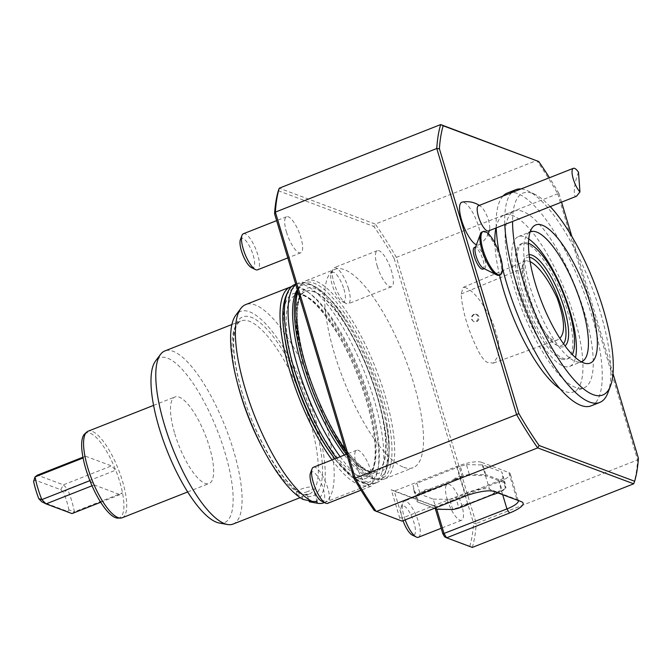 <?xml version="1.0" encoding="UTF-8"?>
<svg xmlns="http://www.w3.org/2000/svg" width="672" height="672" viewBox="0 0 672 672"><rect width="100%" height="100%" fill="white"/><g stroke="black" fill="none" stroke-linecap="round" stroke-linejoin="round"><path stroke-width="0.5" stroke-dasharray="3.36 2.52" d="M474.491 314.488A3.881 3.562 -69.5 0 0 474.214 321.712A3.881 3.562 -69.5 0 0 478.901 319.326A3.881 3.562 -69.5 0 0 474.491 314.488M473.785 314.219C470.576 316.672 470.484 319.082 473.516 321.443C476.935 321.796 478.506 320.124 478.212 316.428L476.179 314.168L473.785 314.219M464.646 287.33C473.5 290.371 483.034 302.442 493.24 323.551L498.574 341.435L498.154 356.168L493.34 363.14L487.208 362.351C484.428 360.83 481.488 357.101 478.38 351.162C468.14 330.473 462.395 311.43 461.152 294.025L463.168 287.423L464.646 287.33M530.065 261.5L526.033 260.702C524.42 261.475 523.698 263.861 523.849 267.868C525.109 285.818 531.031 305.474 541.624 326.827C548.318 338.142 553.627 342.46 557.525 339.788L559.81 338.251M561.557 202.146L558.961 193.486L557.76 193.746A217.098 66.368 -111.5 0 0 536.693 160.482L375.304 224.104L279.275 188.185M302.996 499.414L301.358 493.928L299.578 492.097L298.217 492.391L296.797 494.533L298.948 495.298L305.886 494.441L307.39 495.575L309.019 500.606M233.058 524.076A93.038 28.442 68.5 0 0 225.397 427.09A93.038 28.442 68.5 0 0 164.816 350.96M219.316 523.034A88.561 27.073 68.5 0 0 217.258 430.298A88.561 27.073 68.5 0 0 155.484 361.099M174.787 433.759A46.519 14.221 68.5 0 0 209.135 483.504A46.519 14.221 68.5 0 0 205.304 435.011A46.519 14.221 68.5 0 0 175.014 396.95A46.519 14.221 68.5 0 0 174.787 433.759M309.38 501.799A102.035 31.189 68.5 0 0 306.902 394.859A102.035 31.189 68.5 0 0 235.771 315.227M323.845 502.774A106.512 32.558 68.5 0 0 315.084 391.742A106.512 32.558 68.5 0 0 245.725 304.584M306.44 492.005A8.719 2.209 163.3 0 0 312.976 487.763A8.719 2.209 163.3 0 0 301.384 489.056A8.719 2.209 163.3 0 0 296.268 492.778A8.719 2.209 163.3 0 0 306.44 492.005M332.06 459.917A106.512 32.558 68.5 0 0 361.276 485.478A106.512 32.558 68.5 0 0 368.491 485.176A106.512 32.558 68.5 0 0 360.419 375.917A106.512 32.558 68.5 0 0 291.48 286.625M67.225 511.258L71.988 513.584L74.416 511.804L68.956 509.981L67.225 511.258L41.798 501.749M33.6 481.463L35.339 480.194L60.757 489.703L63.79 492.752L67.612 489.132L63.37 484.848L37.439 475.146L35.339 480.194M68.956 509.981A41.672 12.743 68.5 0 0 63.79 492.752M122.203 517.768A46.519 14.221 68.5 0 0 118.322 469.14A46.519 14.221 68.5 0 0 88.091 431.214M117.86 518.104A45.553 13.927 68.5 0 0 122.497 492.853A45.553 13.927 68.5 0 0 115.693 470.182A45.553 13.927 68.5 0 0 84.689 433.927M89.888 480.656L94.139 484.94L120.061 494.634L122.497 492.853L74.416 511.804A45.553 13.927 68.5 0 0 67.612 489.132L115.693 470.182L111.443 465.898L85.512 456.204L83.084 457.985M60.757 489.703L63.37 484.848L111.443 465.898M92.022 485.772L94.139 484.94M100.699 502.27L120.061 494.634M82.933 457.212L85.512 456.204M295.126 371.935A96.953 29.635 -111.5 0 1 297.142 294.756A96.953 29.635 -111.5 0 1 358.722 374.539A96.953 29.635 -111.5 0 1 368.147 474.877A96.953 29.635 -111.5 0 1 295.126 371.935M336.479 458.178A107.192 32.768 68.5 0 0 369.348 484.68A107.192 32.768 68.5 0 0 373.414 483.966A107.192 32.768 68.5 0 0 364.594 372.221A107.192 32.768 68.5 0 0 294.798 284.516M328.759 450.299A103.849 31.744 68.5 0 0 379.235 449.862A103.849 31.744 68.5 0 0 322.316 305.474A103.849 31.744 68.5 0 0 285.121 339.604M340.175 456.716A107.192 32.768 68.5 0 0 377.11 482.504A107.192 32.768 68.5 0 0 380.579 480.253A107.192 32.768 68.5 0 0 368.29 370.768A107.192 32.768 68.5 0 0 302.56 282.341A107.192 32.768 68.5 0 0 298.494 283.055A107.192 32.768 68.5 0 0 295.831 284.609M344.4 455.053A103.849 31.744 68.5 0 0 386.392 425.107A103.849 31.744 68.5 0 0 344.442 318.688A103.849 31.744 68.5 0 0 297.335 289.59M319.343 406.988A96.919 29.627 68.5 0 0 376.303 471.778A96.919 29.627 68.5 0 0 368.323 370.751A96.919 29.627 68.5 0 0 305.222 291.446A96.919 29.627 68.5 0 0 304.752 368.147A96.919 29.627 68.5 0 0 307.793 377.689M345.668 450.719A106.613 32.592 68.5 0 0 374.867 478.649A106.613 32.592 68.5 0 0 378.025 479.531A106.613 32.592 68.5 0 0 384.325 479.035A106.613 32.592 68.5 0 0 375.547 367.903A106.613 32.592 68.5 0 0 306.13 280.678A106.613 32.592 68.5 0 0 301.19 284.609A106.613 32.592 68.5 0 0 297.889 291.455M346.265 454.322A105.269 32.18 68.5 0 0 372.431 478.22A105.269 32.18 68.5 0 0 375.547 479.094A105.269 32.18 68.5 0 0 373.103 368.869A105.269 32.18 68.5 0 0 299.687 286.616A105.269 32.18 68.5 0 0 297.553 290.338M403.712 467.284A106.613 32.592 68.5 0 0 413.171 467.67A106.613 32.592 68.5 0 0 404.393 356.538A106.613 32.592 68.5 0 0 334.975 269.304A106.613 32.592 68.5 0 0 338.789 367.038A106.613 32.592 68.5 0 0 403.712 467.284M550.242 206.606A108.545 33.18 68.5 0 0 535.156 194.494A108.545 33.18 68.5 0 0 512.568 221.458M607.95 392.717A114.366 34.961 68.5 0 0 590.31 283.248A114.366 34.961 68.5 0 0 528.511 191.192A114.366 34.961 68.5 0 0 521.044 188.941M511.552 192.688A114.366 34.961 68.5 0 0 504.815 224.507M591.142 405.846A114.366 34.961 68.5 0 0 581.725 286.633A114.366 34.961 68.5 0 0 507.268 193.057M502.967 196.073A114.366 34.961 68.5 0 0 496.23 227.892M499.195 252.874A114.366 34.961 68.5 0 0 502.496 268.145M482.152 231.916A23.26 7.106 -111.5 0 1 499.321 256.788A23.26 7.106 -111.5 0 1 499.204 275.201M578.491 172.234C574.022 182.952 572.746 198.215 576.467 196.266M575.61 387.467A94.979 29.039 -111.5 0 1 517.768 298.166A94.979 29.039 -111.5 0 1 514.374 211.092A94.979 29.039 -111.5 0 1 584.497 312.656A94.979 29.039 -111.5 0 1 584.035 387.82A94.979 29.039 -111.5 0 1 575.61 387.467M475.272 247.792A11.634 3.553 -111.5 0 1 476.112 246.8A11.634 3.553 -111.5 0 1 484.697 259.232A11.634 3.553 -111.5 0 1 484.638 268.439A11.634 3.553 -111.5 0 1 483.353 268.279M478.489 205.716A13.566 4.15 -111.5 0 1 480.74 206.371A13.566 4.15 -111.5 0 1 483.622 209.63A13.566 4.15 -111.5 0 1 489.72 226.262A13.566 4.15 -111.5 0 1 489.644 228.95A13.566 4.15 -111.5 0 1 488.443 230.966M467.468 503.899A11.634 2.94 -16.7 0 1 460.564 506.621L467.468 503.899L468.619 504.092M459.446 507.713L460.564 506.621M499.75 491.173A11.634 2.94 -16.7 0 1 492.845 493.895L499.75 491.173L500.9 491.375A11.634 2.94 -16.7 0 1 497.868 492.895M491.728 494.987L492.845 493.895M422.176 492.257A11.634 2.94 -16.7 0 1 429.08 489.535L422.176 492.257L421.462 493.5A11.634 2.94 -16.7 0 1 430.626 489.888L429.08 489.535M454.457 479.539A11.634 2.94 -16.7 0 1 461.362 476.818L454.457 479.539L453.743 480.774A11.634 2.94 -16.7 0 1 462.907 477.162L461.362 476.818M421.462 493.5L420.697 493.643L420.58 493.004C423.158 490.375 426.166 489.082 429.618 489.132L453.415 479.758L453.138 480.892L453.743 480.774M453.138 480.892L430.626 489.888M420.697 493.643A56.986 14.406 163.3 0 0 416.942 495.953L418.085 502.169L434.482 508.301M500.9 491.375L501.656 491.232A56.986 14.406 163.3 0 0 505.42 488.914L504.269 482.698L485.394 475.642L469.182 475.364A56.986 14.406 163.3 0 0 463.26 476.868L462.907 477.162M495.902 228.026A94.979 29.039 -111.5 0 1 504.076 215.149A94.979 29.039 -111.5 0 1 574.19 316.714A94.979 29.039 -111.5 0 1 573.728 391.877A94.979 29.039 -111.5 0 1 560.062 388.786M499.523 275.075A94.979 29.039 -111.5 0 1 494.869 243.037M482.924 269.111A11.634 3.553 68.5 0 0 482.983 259.913A11.634 3.553 68.5 0 0 474.39 247.472M476.398 244.784A22.932 7.014 68.5 0 0 478.918 244.751A22.932 7.014 68.5 0 0 480.732 236.972A22.932 7.014 68.5 0 0 478.682 226.775A22.932 7.014 68.5 0 0 462.118 202.138M453.18 509.51L436.111 508.805L417.136 501.707L415.968 495.382L416.942 495.953M436.968 509.233L436.111 508.805L433.205 499.103L414.221 492.005L417.136 501.707L418.085 502.169M433.205 499.103L449.686 499.388L452.592 509.082A57.767 14.608 163.3 0 0 458.758 507.528L455.843 497.826L499.153 480.757L502.06 490.459L501.514 490.98C498.078 490.72 495.012 491.828 492.307 494.298L468.51 503.681C465.066 503.63 462.05 504.916 459.472 507.553L458.758 507.528M459.472 507.553L459.102 508.007M469.224 503.983L468.51 503.681M491.45 495.222L492.307 494.298M502.06 490.459A57.767 14.608 163.3 0 0 505.957 488.048L505.42 488.914M504.269 482.698L504.79 481.732L505.957 488.048L503.051 478.346A57.767 14.608 163.3 0 1 499.153 480.757M485.394 475.642L485.814 474.634L504.79 481.732L501.883 472.03L503.051 478.346M469.182 475.364L469.333 474.348L485.814 474.634L482.908 464.932L501.883 472.03M429.618 489.132L430.903 489.653M469.333 474.348A57.767 14.608 163.3 0 0 463.168 475.91L460.261 466.208A57.767 14.608 163.3 0 1 466.427 464.646L469.333 474.348M453.415 479.758C456.112 477.28 459.186 476.171 462.622 476.431L463.168 475.91M462.622 476.431L463.26 476.868M460.261 466.208L416.951 483.277L419.866 492.979L420.58 493.004M419.866 492.979A57.767 14.608 163.3 0 0 415.968 495.382L413.053 485.688A57.767 14.608 163.3 0 1 416.951 483.277M613.024 373.666L571.864 236.477M558.961 193.486A215.158 65.772 68.5 0 0 549.461 177.744M449.686 499.388A57.767 14.608 163.3 0 0 455.843 497.826M466.427 464.646L482.908 464.932M414.221 492.005L413.053 485.688M481.454 462.277A19.387 4.897 163.3 0 0 457.086 466.351L394.246 491.123L436.019 506.747L498.859 481.975A19.387 4.897 163.3 0 0 510.224 473.718A19.387 4.897 163.3 0 0 508.822 472.517L481.454 462.277L489.544 489.224A19.387 4.897 163.3 0 0 465.167 493.298L402.326 518.07L394.246 491.123L391.264 489.737L399.664 517.734L399.412 519.893L374.262 510.485M518.255 500.514A19.387 4.897 163.3 0 0 517.289 499.624A19.387 4.897 163.3 0 0 516.911 499.464L489.544 489.224L494.054 491.459M638.4 458.262L637.61 459.892A217.098 66.368 -111.5 0 1 633.696 483.815M557.76 193.746L637.61 459.892L476.213 523.505L396.362 257.368L557.76 193.746M343.938 289.17A15.817 4.838 -111.5 0 1 342.107 301.476A15.817 4.838 -111.5 0 1 333.564 288.75A15.817 4.838 -111.5 0 1 331.12 273.605A15.817 4.838 -111.5 0 1 336.924 275.058A15.817 4.838 -111.5 0 1 343.938 289.17M403.032 520.699A15.817 4.838 -111.5 0 1 401.176 507.125A15.817 4.838 -111.5 0 1 406.988 508.57A15.817 4.838 -111.5 0 1 413.994 522.69A15.817 4.838 -111.5 0 1 412.163 534.996M310.43 473.18A15.817 4.838 -111.5 0 1 316.235 474.625A15.817 4.838 -111.5 0 1 323.249 488.746A15.817 4.838 -111.5 0 1 321.418 501.052M240.374 239.66A15.817 4.838 -111.5 0 1 246.179 241.114A15.817 4.838 -111.5 0 1 253.184 255.226A15.817 4.838 -111.5 0 1 251.362 267.54M399.412 519.893L401.965 521.119L402.326 518.07L399.664 517.734M435.288 508.603L434.482 505.898L436.019 506.747L436.733 509.141M472.307 547.428A217.098 66.368 68.5 0 0 476.213 523.505L473.567 523.236A215.158 65.772 -111.5 0 1 469.812 546.227L472.307 547.428M396.362 257.368A217.098 66.368 68.5 0 0 375.304 224.104L373.884 226.489A215.158 65.772 -111.5 0 1 394.136 258.46L396.362 257.368M348.424 288.422A19.387 5.922 -111.5 0 1 348.323 303.761A19.387 5.922 -111.5 0 1 346.181 303.5A19.387 5.922 -111.5 0 1 334.018 283.038A19.387 5.922 -111.5 0 1 332.716 269.346A19.387 5.922 -111.5 0 1 334.11 267.691A19.387 5.922 -111.5 0 1 348.424 288.422M405.174 519.859A19.387 5.922 -111.5 0 1 404.074 516.55A19.387 5.922 -111.5 0 1 402.772 502.866A19.387 5.922 -111.5 0 1 404.166 501.211A19.387 5.922 -111.5 0 1 418.48 521.934A19.387 5.922 -111.5 0 1 418.387 537.272M313.421 467.267A19.387 5.922 -111.5 0 1 327.726 487.99A19.387 5.922 -111.5 0 1 327.634 503.336M243.365 233.755A19.387 5.922 -111.5 0 1 257.67 254.478A19.387 5.922 -111.5 0 1 257.578 269.816M278.334 190.747L373.884 226.489M434.482 505.898L391.264 489.737M469.812 546.227L444.662 536.819M394.136 258.46L473.567 523.236M377.219 266.003A19.387 5.922 68.5 0 0 391.524 286.734A19.387 5.922 68.5 0 0 389.928 266.524A19.387 5.922 68.5 0 0 377.311 250.664A19.387 5.922 68.5 0 0 377.219 266.003M447.275 499.523A19.387 5.922 68.5 0 0 461.58 520.246A19.387 5.922 68.5 0 0 459.984 500.044A19.387 5.922 68.5 0 0 447.367 484.184A19.387 5.922 68.5 0 0 447.275 499.523M356.521 465.578A19.387 5.922 68.5 0 0 370.835 486.301A19.387 5.922 68.5 0 0 369.239 466.099A19.387 5.922 68.5 0 0 356.622 450.24A19.387 5.922 68.5 0 0 356.521 465.578M286.465 232.067A19.387 5.922 68.5 0 0 300.779 252.79A19.387 5.922 68.5 0 0 299.183 232.588A19.387 5.922 68.5 0 0 286.558 216.728A19.387 5.922 68.5 0 0 286.465 232.067M530.124 231.983A69.779 21.328 68.5 0 0 527.251 234.402A69.779 21.328 68.5 0 0 535.189 301.888A69.779 21.328 68.5 0 0 575.476 361.41A69.779 21.328 68.5 0 0 577.542 361.99A69.779 21.328 68.5 0 0 581.297 361.796M529.418 257.25A47.292 14.456 68.5 0 0 523.312 261.517A47.292 14.456 68.5 0 0 530.603 306.785A47.292 14.456 68.5 0 0 556.164 344.854A47.292 14.456 68.5 0 0 557.206 345.316A47.292 14.456 68.5 0 0 563.539 343.804M529.099 254.688A49.232 15.053 68.5 0 0 524.177 259.199A49.232 15.053 68.5 0 0 531.77 306.323A49.232 15.053 68.5 0 0 558.373 345.954A49.232 15.053 68.5 0 0 559.457 346.433A49.232 15.053 68.5 0 0 565.051 345.895M528.494 243.314A62.026 18.959 68.5 0 0 523.026 243.104A62.026 18.959 68.5 0 0 525.244 299.964A62.026 18.959 68.5 0 0 563.018 358.285A62.026 18.959 68.5 0 0 568.52 358.512A62.026 18.959 68.5 0 0 572.368 354.631M561.296 358.966A62.026 18.959 68.5 0 0 566.798 359.192A62.026 18.959 68.5 0 0 561.691 294.529A62.026 18.959 68.5 0 0 521.304 243.776A62.026 18.959 68.5 0 0 523.522 300.644A62.026 18.959 68.5 0 0 561.296 358.966M528.73 238.988A69.779 21.328 68.5 0 0 518.465 236.561A69.779 21.328 68.5 0 0 520.96 300.535A69.779 21.328 68.5 0 0 563.455 366.148A69.779 21.328 68.5 0 0 569.646 366.4A69.779 21.328 68.5 0 0 575.501 357.622M523.849 267.868L461.152 294.025M303.702 494.441A93.038 28.442 68.5 0 0 309.296 494.029A93.038 28.442 68.5 0 0 301.636 397.043A93.038 28.442 68.5 0 0 241.055 320.914A93.038 28.442 68.5 0 0 237.695 384.073M263.735 450.148A93.038 28.442 68.5 0 0 298.217 492.391M307.734 496.314A96.138 29.392 68.5 0 0 294.26 370.927A96.138 29.392 68.5 0 0 233.478 348.188A96.138 29.392 68.5 0 0 301.358 493.928M332.245 455.372A99.246 30.341 68.5 0 0 357.025 478.052A99.246 30.341 68.5 0 0 370.028 413.524A99.246 30.341 68.5 0 0 314.026 302.35A99.246 30.341 68.5 0 0 284.206 333.505M370.759 472.634A99.246 30.341 68.5 0 0 361.309 346.626A99.246 30.341 68.5 0 0 297.436 322.736A99.246 30.341 68.5 0 0 370.759 472.634M368.054 471.29A96.919 29.627 68.5 0 0 376.648 471.643A96.919 29.627 68.5 0 0 368.668 370.616A96.919 29.627 68.5 0 0 305.567 291.312A96.919 29.627 68.5 0 0 305.096 368.012A96.919 29.627 68.5 0 0 368.054 471.29M464.806 496.348L465.167 493.298L457.086 466.351M521.422 501.698L516.911 499.464L508.822 472.517M502.673 494.684L498.859 481.975M476.927 314.446L476.179 314.168M474.214 321.712L473.516 321.443M557.525 339.788L493.34 363.14M526.033 260.702L463.168 287.423M300.124 497.641L309.296 494.029L305.424 494.332M231.89 324.526L241.055 320.914C236.905 322.602 234.469 328.818 233.747 339.553C233.192 352.178 235.494 368.012 240.643 387.038C252.546 432.482 281.845 483.277 300.124 492.307M317.209 501.883L312.976 487.763M296.797 494.533L296.268 492.778M324.425 502.547L368.491 485.176M187.698 491.954L209.135 483.504M153.577 405.392L175.014 396.95M297.142 294.756C306.953 293.21 320.628 306.524 338.159 334.706C350.809 356.614 360.73 380.36 367.928 405.947C371.826 420.185 374.17 432.936 374.959 444.192C375.648 454.986 374.892 463.151 372.7 468.703L368.147 474.877M369.348 484.68L352.254 477.448L334.782 458.85M373.414 483.966L377.11 482.504M295.705 284.164L298.494 283.055M386.392 425.107C391.457 451.483 389.525 469.862 380.579 480.253M344.442 318.688C330.154 295.949 316.193 283.836 302.56 282.341M375.547 479.094L378.025 479.531M299.687 286.616L301.19 284.609M376.303 471.778L369.516 471.274C366.022 469.98 362.04 467.233 357.563 463.008C347.894 453.684 338.142 439.664 328.314 420.949C316.806 398.614 308.188 375.673 302.442 352.136C296.705 327.104 295.848 309.103 299.872 298.133C301.417 294.37 303.316 292.102 305.567 291.312L305.222 291.446M384.325 479.035L413.171 467.67M306.13 280.678L334.975 269.304M535.156 194.494L528.511 191.192M573.728 391.877L584.035 387.82M504.076 215.149L514.374 211.092M476.112 246.8L475.566 247.01M484.638 268.439L484.092 268.649M480.74 206.371A23.26 23.26 0 0 0 479.329 205.388M478.918 244.751A23.26 23.26 0 0 0 488.275 233.696M489.283 230.63A23.26 23.26 0 0 0 489.644 228.95M518.305 500.657L510.224 473.718M517.289 499.624L521.884 501.9M342.107 301.476L346.181 303.5M331.12 273.605L332.716 269.346M401.176 507.125L402.772 502.866M377.311 250.664L334.11 267.691M391.524 286.734L348.323 303.761M447.367 484.184L404.166 501.211M461.58 520.246L441.193 528.284M356.622 450.24L346.702 454.146M370.835 486.301L360.982 490.19M286.558 216.728L276.646 220.634M300.779 252.79L287.826 257.897M577.542 361.99L585.782 363.468M527.251 234.402L532.266 227.699M556.164 344.854L558.373 345.954M523.312 261.517L524.177 259.199M566.798 359.192L568.52 358.512M521.304 243.776L523.026 243.104M569.646 366.4L581.658 361.662M518.465 236.561L530.485 231.823"/><path stroke-width="1.01" d="M559.81 338.251C565.522 332.766 564.631 319.343 557.138 297.982C547.781 278.452 538.759 266.297 530.065 261.5M279.275 188.185A217.098 66.368 68.5 0 0 275.369 212.108L274.571 213.738A215.158 65.772 -111.5 0 1 278.334 190.747L279.275 188.185L440.672 124.572L538.717 161.515L443.167 125.773A215.158 65.772 68.5 0 0 439.404 148.764L518.843 413.54A215.158 65.772 68.5 0 0 539.087 445.511L634.637 481.253A215.158 65.772 68.5 0 0 638.4 458.262L613.024 373.666M231.89 324.526L164.816 350.96A93.038 28.442 68.5 0 0 160.507 354.396A93.038 28.442 68.5 0 0 164.371 424.586A93.038 28.442 68.5 0 0 227.464 524.496A93.038 28.442 68.5 0 0 227.564 524.513A93.038 28.442 68.5 0 0 233.058 524.076L300.124 497.641M160.507 354.396L155.484 361.099A88.561 27.073 68.5 0 0 159.163 427.921A88.561 27.073 68.5 0 0 219.316 523.034L227.564 524.513M240.794 308.515L235.771 315.227A102.035 31.189 68.5 0 0 245.893 409.886A102.035 31.189 68.5 0 0 302.996 499.414L312.077 501.371A106.512 32.558 68.5 0 1 251.84 408.66A106.512 32.558 68.5 0 1 240.794 308.515A106.512 32.558 68.5 0 1 245.725 304.584L290.371 286.994A106.512 32.558 68.5 0 0 289.85 371.28A106.512 32.558 68.5 0 0 332.06 459.917M309.019 500.606L309.38 501.799L316.63 503.076A106.512 32.558 68.5 0 0 317.554 503.269A106.512 32.558 68.5 0 0 323.845 502.774L324.425 502.547M316.63 503.076L317.26 502.253L316.932 501.648L312.077 501.371M291.48 286.625A106.512 32.558 68.5 0 0 290.371 286.994M92.022 485.772L46.057 503.891L41.798 501.749L38.766 498.691L41.815 499.607L46.057 503.891L71.988 513.584L100.699 502.27M82.933 457.212L37.439 475.146L35.011 476.935L33.6 481.463A41.672 12.743 68.5 0 0 38.766 498.691M153.577 405.392L88.091 431.214A46.519 14.221 68.5 0 0 86.654 432.113A46.519 14.221 68.5 0 0 87.864 468.023A46.519 14.221 68.5 0 0 118.079 517.6A46.519 14.221 68.5 0 0 120.54 518.078A46.519 14.221 68.5 0 0 122.203 517.768L187.698 491.954M86.654 432.113L84.689 433.927A45.553 13.927 68.5 0 0 83.084 457.985A45.553 13.927 68.5 0 0 89.888 480.656A45.553 13.927 68.5 0 0 117.86 518.104L120.54 518.078M83.084 457.985L35.011 476.935A45.553 13.927 68.5 0 0 41.815 499.607L89.888 480.656M295.705 284.164L294.798 284.516A107.192 32.768 68.5 0 0 291.337 286.768A107.192 32.768 68.5 0 0 294.277 369.34A107.192 32.768 68.5 0 0 336.479 458.178M285.121 339.604A103.849 31.744 68.5 0 0 285.524 341.914A103.849 31.744 68.5 0 0 292.555 370.969A103.849 31.744 68.5 0 0 327.466 448.333A103.849 31.744 68.5 0 0 328.759 450.299M295.831 284.609A107.192 32.768 68.5 0 0 297.973 367.886A107.192 32.768 68.5 0 0 340.175 456.716M297.335 289.59A103.849 31.744 68.5 0 0 302.173 367.181A103.849 31.744 68.5 0 0 344.4 455.053M307.793 377.689A96.919 29.627 68.5 0 0 319.343 406.988M297.889 291.455A106.613 32.592 68.5 0 0 345.668 450.719M297.553 290.338A105.269 32.18 68.5 0 0 346.265 454.322M583.582 362.855A74.256 22.697 68.5 0 0 585.782 363.468A74.256 22.697 68.5 0 0 584.06 285.718A74.256 22.697 68.5 0 0 532.266 227.699A74.256 22.697 68.5 0 0 540.716 299.51A74.256 22.697 68.5 0 0 583.582 362.855M512.568 221.458A108.545 33.18 68.5 0 0 540.313 325.424A108.545 33.18 68.5 0 0 593.116 394.632A108.545 33.18 68.5 0 0 610.554 385.77A108.545 33.18 68.5 0 0 599.92 298.595A108.545 33.18 68.5 0 0 550.242 206.606M504.815 224.507A114.366 34.961 68.5 0 0 535.466 332.354A114.366 34.961 68.5 0 0 589.588 402.049A114.366 34.961 68.5 0 0 599.726 402.461A114.366 34.961 68.5 0 0 607.95 392.717L610.554 385.77M521.044 188.941A114.366 34.961 68.5 0 0 515.852 189.672A114.366 34.961 68.5 0 0 511.552 192.688M500.354 256.385A23.26 7.106 -111.5 0 1 500.237 274.789A23.26 7.106 -111.5 0 1 485.092 255.755A23.26 7.106 -111.5 0 1 483.176 231.512A23.26 7.106 -111.5 0 1 500.354 256.385M502.496 268.145A114.366 34.961 68.5 0 0 581.003 405.434A114.366 34.961 68.5 0 0 591.142 405.846L599.726 402.461M515.852 189.672L507.268 193.057A114.366 34.961 68.5 0 0 502.967 196.073M496.23 227.892A114.366 34.961 68.5 0 0 499.195 252.874M500.237 274.789L499.204 275.201A23.26 7.106 -111.5 0 1 496.633 274.89A23.26 7.106 -111.5 0 1 484.058 256.166A23.26 7.106 -111.5 0 1 480.472 233.898A23.26 7.106 -111.5 0 1 482.152 231.916L483.176 231.512M573.359 168.319A13.566 4.15 68.5 0 1 578.491 172.234L579.961 191.923A13.566 4.15 68.5 0 1 573.09 178.366A13.566 4.15 68.5 0 1 573.359 168.319L478.489 205.716A13.566 4.15 -111.5 0 0 479.606 219.862A13.566 4.15 -111.5 0 0 488.443 230.966L576.467 196.266L579.961 191.923M496.633 274.89L483.353 268.279A11.634 3.553 -111.5 0 1 477.07 258.922A11.634 3.553 -111.5 0 1 475.272 247.792L480.472 233.898M497.868 492.895A11.634 2.94 -16.7 0 1 491.728 494.987L468.619 504.092A11.634 2.94 -16.7 0 1 459.446 507.713L459.102 508.007A56.986 14.406 163.3 0 1 453.18 509.51L436.968 509.233L434.482 508.301M560.062 388.786A94.979 29.039 -111.5 0 1 499.523 275.075M494.869 243.037A94.979 29.039 -111.5 0 1 495.902 228.026M475.566 247.01L474.39 247.472A11.634 3.553 68.5 0 0 475.348 259.602A11.634 3.553 68.5 0 0 482.924 269.111L484.092 268.649M479.329 205.388A23.26 23.26 0 0 0 462.118 202.138A22.932 7.014 68.5 0 0 462.311 222.516A22.932 7.014 68.5 0 0 476.398 244.784M571.864 236.477L561.557 202.146M549.461 177.744A215.158 65.772 68.5 0 0 538.717 161.515M443.167 125.773L440.672 124.572A217.098 66.368 -111.5 0 0 436.766 148.495L439.404 148.764M436.733 509.141L444.1 533.694L446.62 537.827L472.307 547.428L633.696 483.815L537.676 447.896A217.098 66.368 -111.5 0 1 516.608 414.632L518.843 413.54M516.608 414.632L436.766 148.495L275.369 212.108L355.211 478.254L516.608 414.632M509.46 513.055L446.62 537.827L444.662 536.819L442.882 533.896L506.94 508.922L509.46 513.055A23.26 5.88 -16.7 0 0 521.884 501.9A23.26 5.88 -16.7 0 0 521.422 501.698L494.054 491.459A23.26 5.88 -16.7 0 0 464.806 496.348L401.965 521.119L374.262 510.485A215.158 65.772 -111.5 0 1 354.01 478.514L355.211 478.254A217.098 66.368 68.5 0 0 376.278 511.518L537.676 447.896L539.087 445.511M502.673 494.684L506.94 508.922A19.387 4.897 163.3 0 0 518.305 500.657A19.387 4.897 163.3 0 0 518.255 500.514M633.696 483.815L634.637 481.253M441.193 528.284L418.387 537.272A19.387 5.922 -111.5 0 1 416.237 537.02L412.163 534.996A15.817 4.838 -111.5 0 1 403.032 520.699M360.982 490.19L327.634 503.336A19.387 5.922 -111.5 0 1 325.492 503.076L321.418 501.052A15.817 4.838 -111.5 0 1 312.866 488.317A15.817 4.838 -111.5 0 1 310.43 473.18L312.026 468.922A19.387 5.922 -111.5 0 1 313.421 467.267L346.702 454.146M287.826 257.897L257.578 269.816A19.387 5.922 -111.5 0 1 255.427 269.564L251.362 267.54A15.817 4.838 -111.5 0 1 242.81 254.806A15.817 4.838 -111.5 0 1 240.374 239.66L241.97 235.402A19.387 5.922 -111.5 0 1 243.365 233.755L276.646 220.634M416.237 537.02A19.387 5.922 -111.5 0 1 405.174 519.859M325.492 503.076A19.387 5.922 -111.5 0 1 313.328 482.605A19.387 5.922 -111.5 0 1 312.026 468.922M255.427 269.564A19.387 5.922 -111.5 0 1 243.264 249.094A19.387 5.922 -111.5 0 1 241.97 235.402M354.01 478.514L274.571 213.738M442.882 533.896L435.288 508.603M581.297 361.796A69.779 21.328 68.5 0 0 581.658 361.662A69.779 21.328 68.5 0 0 575.921 288.926A69.779 21.328 68.5 0 0 530.485 231.823A69.779 21.328 68.5 0 0 530.124 231.983M563.539 343.804A47.292 14.456 68.5 0 0 557.508 296.184A47.292 14.456 68.5 0 0 529.418 257.25M565.051 345.895A49.232 15.053 68.5 0 0 559.776 295.285A49.232 15.053 68.5 0 0 529.099 254.688M572.368 354.631A62.026 18.959 68.5 0 0 563.413 293.857A62.026 18.959 68.5 0 0 528.494 243.314M575.501 357.622A69.779 21.328 68.5 0 0 563.9 293.664A69.779 21.328 68.5 0 0 528.73 238.988M237.695 384.073A93.038 28.442 68.5 0 0 263.735 450.148M284.206 333.505A99.246 30.341 68.5 0 0 292.555 372.288A99.246 30.341 68.5 0 0 332.245 455.372M312.808 502.412L317.554 503.269M334.782 458.85L327.466 448.333M291.337 286.768C282.391 297.158 280.451 315.538 285.524 341.914M488.275 233.696A23.26 23.26 0 0 0 489.283 230.63"/></g></svg>
